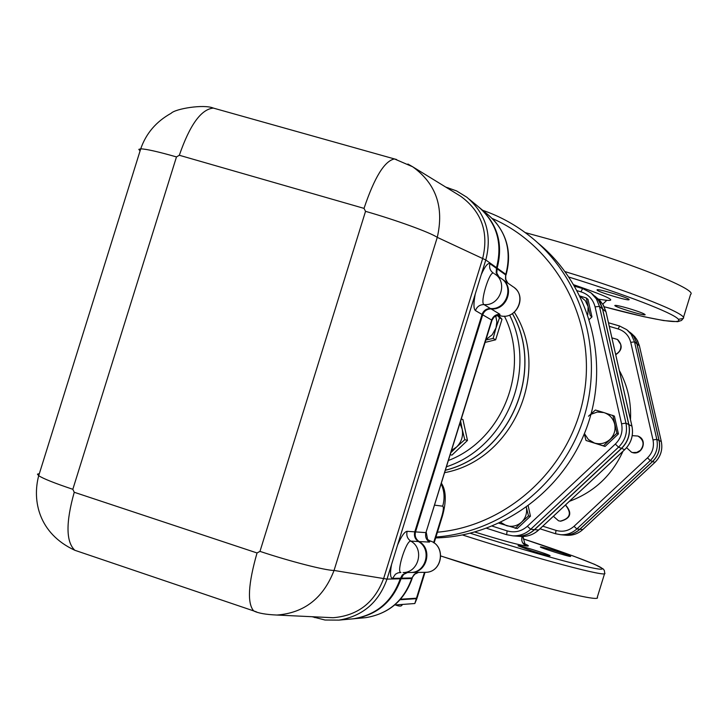 <?xml version="1.0" encoding="UTF-8"?>
<svg xmlns="http://www.w3.org/2000/svg" width="727" height="727" viewBox="0 0 727 727"><rect width="100%" height="100%" fill="white"/><g stroke="black" fill="none" stroke-linecap="round" stroke-linejoin="round"><path stroke-width="1.09" d="M611.898 337.864L617.423 339.454L620.704 344.416C621.376 348.905 619.695 352.213 615.642 354.34M617.777 339.727C622.885 345.425 622.203 350.414 615.724 354.703M632.236 435.646L637.933 436.046C643.822 439.935 644.631 444.706 640.36 450.377L636.834 452.376L632.79 452.557L631.481 452.194L626.601 447.696M638.361 436.245C648.33 440.217 641.732 456.42 631.808 452.33L631.372 452.158M565.515 504.938C572.458 512.971 570.84 518.396 560.671 521.204L558.536 520.796L553.383 516.27M565.415 505.038C571.995 513.135 570.277 518.505 560.253 521.15L560.671 521.204M562.707 534.908L563.934 535.017C570.013 535.29 575.33 533.373 579.892 529.274L582.79 529.547M629.764 332.13L633.826 336.546L636.788 342.908L659.125 440.498C660.689 448.641 658.535 455.647 652.655 461.518L579.892 529.274M39.349 473.604L37.441 474.177L38.704 475.703C43.284 478.684 54.661 483.21 72.827 489.298L176.479 156.914C158.095 151.679 146.172 148.99 140.711 148.844L138.812 149.371L140.066 150.907M498.904 276.878L496.723 273.07L497.041 268.027C503.266 243.908 497.432 223.789 479.538 207.677M410.719 572.494L411.464 572.476C426.949 572.594 432.71 548.903 418.997 541.542C415.626 539.189 414.426 535.972 415.408 531.891L482.583 314.755C484.073 310.856 486.872 308.884 490.979 308.839C506.828 310.565 515.143 286.892 501.557 278.714M352.295 618.913L354.058 618.732C377.122 614.888 392.734 601.574 400.895 578.783L403.467 574.448L407.402 572.522M407.529 572.522L403.594 574.439L401.022 578.783C392.862 601.565 377.258 614.878 354.203 618.722L352.368 618.904M501.821 278.895C515.216 287.183 506.837 310.62 491.088 308.902C486.981 308.948 484.182 310.92 482.692 314.818L415.526 531.9C414.554 535.972 415.753 539.189 419.115 541.551C432.829 548.912 427.076 572.594 411.591 572.476L410.782 572.494M479.811 207.904C497.577 224.016 503.357 244.081 497.141 268.109L496.823 273.143L499.013 276.942M580.01 296.034L586.316 297.97L587.989 299.342L591.96 316.908L589.37 319.362M612.852 415.326L616.905 433.237L603.446 445.824L594.513 443.07C600.284 444.624 605.437 443.415 609.98 439.453C614.233 435.182 615.805 430.093 614.688 424.186C613.152 418.37 609.562 414.508 603.91 412.572L614.397 416.098L618.432 433.928L605.046 446.451L585.998 440.471L584.326 433.819M528.22 506.001L530.456 516.197L517.224 528.574L499.013 523.222M592.005 293.699L598.176 299.633L602.247 307.812L628.773 424.559C630.527 433.774 628.083 441.698 621.449 448.35L534.427 529.629C529.392 534.181 523.513 536.353 516.797 536.135L515.416 536.035M492.397 218.554C556.891 246.735 596.785 321.661 584.081 394.325C571.74 467.025 508.473 525.921 437.427 532.209M514.38 312.274C551.757 371.015 513.153 459.927 444.869 472.614M350.387 619.068L353.358 618.795C376.45 614.951 392.08 601.62 400.25 578.801L402.367 574.903L406.766 572.531M445.706 187.066L456.547 190.91L466.879 197.253C485.963 213.747 492.261 234.657 485.79 259.984L387.018 579.11C378.64 602.51 362.619 616.187 338.973 620.122L325.005 620.022L312.11 616.723M400.913 572.512L400.886 572.512C396.106 572.394 406.311 540.052 410.791 541.124C407.365 538.725 406.157 535.454 407.147 531.31C404.639 531.564 401.449 536.108 397.596 544.95M409.837 572.494L410.837 572.485C426.34 572.603 432.102 548.885 418.37 541.515C414.999 539.152 413.799 535.926 414.781 531.846L482.046 314.437C483.537 310.529 486.345 308.557 490.452 308.521C506.455 310.256 514.671 286.247 500.83 278.214L495.36 274.397M490.452 308.521L483.973 304.577C479.638 302.895 489.68 270.117 493.578 273.243L493.224 273.034C490.089 270.708 488.998 267.591 489.962 263.701C487.835 262.701 484.945 266.309 481.283 274.542M498.386 276.514L496.196 272.707L496.514 267.654C502.83 242.963 496.668 222.562 478.039 206.459L469.269 199.225M176.479 156.914L179.324 155.269C189.802 124.944 201.143 109.214 213.356 108.087L216.146 108.868M76.326 550.793L74.845 550.284C65.948 541.879 65.739 522.54 74.236 492.27L72.827 489.298M179.324 155.269L364.018 208.376C374.46 177.306 384.619 160.831 394.488 158.949L396.578 159.504M256.64 611.97L253.696 610.916C247.08 603.165 248.198 583.854 257.04 552.965L74.236 492.27M364.018 208.376L365.536 211.339C395.97 220.036 430.248 232.513 437.272 237.356C444.224 207.15 436.027 183.631 412.682 166.783L407.902 164.02M412.682 166.783L394.488 158.949L213.356 108.087C203.733 103.979 175.307 108.768 171.154 113.267C156.205 121.554 146.063 133.414 140.72 148.844L38.704 475.703C32.088 500.658 38.695 533.563 74.845 550.284L253.696 610.916C258.185 613.206 265.928 614.579 276.923 615.042L276.923 615.042C304.295 612.979 323.342 598.121 334.057 570.45C325.496 570.495 290.073 561.426 259.975 551.375L257.04 552.965M458.837 195.127L460.718 196.281C481.737 211.711 489.026 232.558 482.583 258.821L383.72 578.256C374.778 602.492 357.911 615.651 333.111 617.723L325.151 617.341M400.25 578.801L387.018 579.11L334.057 570.45L437.272 237.356L485.79 259.984L496.514 267.654M479.275 207.449C497.059 223.589 502.839 243.681 496.623 267.736L496.305 272.779L498.495 276.587M501.303 278.532C514.716 286.829 506.319 310.293 490.552 308.584C486.445 308.621 483.646 310.593 482.155 314.5L414.908 531.855C413.927 535.935 415.126 539.161 418.498 541.515C432.229 548.885 426.458 572.603 410.964 572.485L409.964 572.494M406.893 572.531L402.504 574.893L400.377 578.801C392.207 601.611 376.586 614.942 353.495 618.786L350.532 619.059M486.045 339.509L492.215 334.765L496.005 327.922L493.124 338.428L485.9 339.982M497.213 315.364L499.513 317.781L496.005 327.922L496.85 321.87L495.732 315.909M460.682 421.487L462.154 429.066L460.037 423.605M464.78 439.69L456.611 446.987C461.563 441.98 463.408 436 462.154 429.066L464.78 439.69L467.479 440.462L451.94 455.129L450.395 454.757M451.776 450.286L456.611 446.987L451.131 452.394M498.349 315.327L502.003 319.271L495.66 339.8L493.124 338.428M502.003 319.271L499.513 317.781M495.66 339.8L485.154 342.381M467.479 440.462L462.945 419.552L461.436 419.061M417.053 598.103L416.317 598.694L400.095 599.73M394.679 605L414.826 603.528L416.898 598.585M424.468 572.34L416.471 598.212L417.198 597.621L425.022 572.34M416.471 598.212L400.559 599.212M418.098 572.403L414.245 574.285L411.909 577.956L414.772 574.185L418.488 572.403M512.435 313.7C545.223 371.27 509.772 454.184 445.633 470.169M426.313 532.6L427.585 539.47L429.857 540.815M482.692 314.818L491.679 320.062L491.825 320.816L425.931 532.627C424.977 536.617 426.149 539.77 429.448 542.078L430.148 540.924C446.205 545.677 442.416 572.44 425.686 572.322L424.713 572.331M502.284 279.223L512.998 286.702C527.911 295.389 516.288 320.907 499.831 315.609L499.195 315.445M499.831 315.609L499.903 314.273C495.878 314.309 493.142 316.236 491.679 320.062L425.931 532.627L415.526 531.9M507.828 283.094L505.81 279.395L505.647 274.897L505.519 279.25L507.664 282.976M627.683 330.421L633.553 336.228L636.67 342.79L659.025 440.444C660.589 448.595 658.435 455.602 652.546 461.481L579.755 529.265C575.202 533.364 569.877 535.272 563.798 535.008L562.571 534.89M537.744 242.827C589.061 284.511 610.217 359.91 587.689 424.913C565.288 489.953 501.957 536.499 435.664 537.916M435.936 537.035C501.83 532.255 562.862 483.782 583.59 418.534C604.401 353.313 582.554 278.959 531.537 237.493C516.779 225.515 500.485 216.455 482.673 210.285M512.48 313.673C545.35 371.27 509.836 454.302 445.615 470.215M515.588 536.044L516.97 536.153C523.685 536.362 529.556 534.2 534.59 529.647L621.576 448.405C628.219 441.752 630.654 433.828 628.9 424.623L602.392 307.957L599.766 301.859L594.741 296.007M587.816 314.673L588.107 306.63L590.315 315.636L591.96 316.908M586.316 297.97L588.107 306.63L585.271 300.605L580.173 296.362M584.426 433.583L588.37 439.499L594.513 443.07L585.998 440.471M588.479 416.217L595.395 410.028L603.91 412.572L597.267 412.036L590.969 414.308M500.749 522.413L506.337 525.612C512.008 527.202 517.097 526.048 521.586 522.131L515.189 528.375M526.357 507.346L528.493 515.943L521.586 522.131C525.685 518.042 527.275 513.108 526.357 507.346M618.432 433.928L616.905 433.237M605.046 446.451L603.446 445.824M530.456 516.197L528.493 515.943M524.912 543.814L523.24 537.635L521.704 536.499M570.459 556.473C568.405 556.646 540.197 547.749 540.397 546.995C538.998 545.65 570.713 555.501 570.659 556.4L570.459 556.473M531.137 550.648L518.042 545.813C516.461 544.305 550.03 554.719 550.085 555.755C548.958 555.973 542.642 554.265 531.137 550.648M597.176 290.2L597.049 289.837C597.867 288.31 631.445 298.67 629.046 299.706C628.419 301.114 599.148 292.372 597.176 290.2M627.964 308.239C638.724 311.483 644.458 313.646 645.149 314.736C644.513 316.127 612.834 306.394 614.915 305.44C615.987 305.14 620.34 306.076 627.964 308.239M683.389 317.708L690.559 294.444C698.711 289.828 625.202 260.611 549.176 239.174L525.221 232.604M440.826 555.982C517.833 581.618 602.765 603.737 597.285 597.276L604.582 573.594M505.856 576.329L443.415 556.837M609.29 326.35L618.15 328.949C624.747 331.13 628.937 335.592 630.736 342.335L653.01 439.935C654.336 446.878 652.501 452.848 647.493 457.846L574.012 526.321C568.714 530.91 562.716 532.273 556.019 530.392L542.769 526.184M630.491 419.688C631.354 402.122 627.628 385.692 619.295 370.416M569.386 501.33C594.032 492.161 611.898 475.485 622.966 451.294M654.918 462.39L582.727 529.601C578.21 533.663 572.931 535.554 566.906 535.29L565.688 535.181M661.316 441.625L661.306 441.571C662.851 449.649 660.716 456.592 654.882 462.417L652.655 461.518M639.415 345.861L661.306 441.571L659.125 440.498M639.415 345.798L636.634 339.145L631.799 333.811L634.78 336.646L637.643 340.927L639.387 345.77L637.034 343.889M577.283 290.755L580.928 291.818C588.352 294.253 593.068 299.27 595.077 306.867L621.567 423.796C623.057 431.638 620.976 438.399 615.324 444.061L527.357 526.284C521.395 531.473 514.652 533.009 507.119 530.883L492.27 526.13M400.632 572.494L397.942 572.885L395.415 574.23L392.58 578.383L400.432 578.21M391.544 564.488C389.917 573.376 390.263 578.01 392.58 578.383M410.837 572.485L403.131 572.567C418.861 572.685 424.713 548.603 410.791 541.124L418.37 541.515M414.781 531.846L407.147 531.31M475.258 294.008C473.459 303.441 473.522 308.975 475.449 310.593L482.046 314.437M494.514 273.806C508.564 281.958 500.212 306.34 483.973 304.577C479.811 304.622 476.967 306.621 475.449 310.593M496.332 268.245L489.962 263.701M365.536 211.339L259.975 551.375M314.791 617.632L314.818 616.85M448.023 187.72L447.668 188.266M415.408 531.891L414.908 531.855M418.997 541.542L418.498 541.515M401.077 578.192L400.568 578.201M400.895 578.783L400.377 578.801M402.276 604.446C401.867 606.454 399.596 606.618 395.47 604.946L398.142 605.7M416.317 598.694L414.826 603.528M446.705 466.698C505.883 447.232 537.616 370.861 509.636 315.1M504.42 316.163C530.71 368.153 503.102 439.544 448.65 460.4M441.534 483.419C446.151 490.607 446.469 501.43 442.479 515.888L441.852 516.115L433.646 542.651M441.307 484.155C444.442 491.298 444.897 498.64 442.679 506.183C443.806 506.937 443.534 510.254 441.852 516.115M434.801 505.174L442.679 506.183M412.291 577.947L411.727 578.538C403.739 600.847 388.445 613.879 365.835 617.641L362.937 617.914M401.204 578.192L411.909 577.956L411.727 578.538L401.022 578.783M419.115 541.551L429.448 542.078M499.903 314.273L491.088 308.902M481.02 208.922L487.717 214.447C505.956 230.214 511.999 250.17 505.828 274.315L505.647 274.897L496.959 268.699M505.965 275.124L505.828 274.315L497.141 268.109M506.637 534.699L486.645 528.293L506.628 534.69L512.88 535.835L506.637 534.699L507.119 530.883M516.797 536.135L512.88 535.835C519.66 536.053 525.594 533.863 530.683 529.265L527.357 526.284M534.427 529.629L530.683 529.265L618.541 447.178L615.324 444.061M621.449 448.35L618.541 447.178C625.247 440.462 627.71 432.447 625.947 423.15L621.567 423.796M628.773 424.559L625.947 423.15L599.457 306.394L595.077 306.867M602.529 308.93L599.457 306.394L596.385 298.906L591.033 292.89L582.618 288.519L580.928 291.818M582.572 288.519L574.757 286.256L582.618 288.519L591.033 292.89M474.904 532.055C503.429 540.87 520.668 545.514 526.621 545.995C522.559 544.187 521.032 541.088 522.041 536.68M526.621 545.995C529.838 546.35 528.556 545.341 522.758 542.96M462.536 534.981C536.799 558.863 609.599 578.174 604.719 573.14L604.328 570.395L603.092 568.868L594.75 564.397L573.021 555.928L523.122 538.825C574.657 555.673 610.798 569.623 600.493 569.186C590.851 568.959 531.373 552.656 470.296 533.264M598.43 299.133C620.822 302.95 612.652 298.179 573.912 284.82M569.041 277.132C625.474 294.562 672.739 312.892 678.146 319.017C683.934 325.26 650.956 319.48 604.228 306.767M555.537 533.745L539.97 528.793L555.528 533.745L560.771 534.727L555.537 533.745L556.019 530.392M563.798 535.008L560.771 534.727C566.906 534.999 572.267 533.073 576.865 528.938L574.012 526.321M579.755 529.265L576.865 528.938L650.274 460.564L647.493 457.846M652.546 461.481L650.274 460.564C656.208 454.639 658.38 447.568 656.808 439.344L653.01 439.935M659.025 440.444L656.808 439.344L634.535 341.872L630.736 342.335M636.934 343.798L634.535 341.872L631.136 334.247L626.81 329.704L619.586 326.005L618.15 328.949M619.558 326.005L608.472 322.761L619.586 326.005L626.81 329.704M624.72 449.622L538.68 529.965M631.945 426.204L631.927 426.131C633.662 435.237 631.245 443.079 624.675 449.659L621.576 448.405M534.59 529.647L538.598 530.038C533.609 534.536 527.793 536.68 521.15 536.471L519.787 536.372M605.973 311.865L631.927 426.131L628.9 424.623M595.286 296.48L600.175 300.824L603.51 305.395L605.945 311.747L602.665 309.039M678.409 319.317L683.153 318.481C689.405 314.945 633.571 292.408 565.161 271.644M563.934 535.017L566.906 535.29C572.958 535.554 578.247 533.654 582.763 529.592L654.909 462.417M639.415 345.825L661.325 441.589C662.87 449.668 660.734 456.601 654.918 462.417M631.799 333.811L630.245 332.53M276.932 615.042L333.111 617.723M412.709 166.801L460.718 196.281M353.358 618.795L338.973 620.122M411.464 572.476L410.964 572.485M354.058 618.732L353.495 618.786M442.398 516.134L434.101 542.969M412.127 578.492C404.267 600.675 388.836 613.724 365.835 617.641L354.203 618.722M411.591 572.476L425.686 572.322C442.643 572.322 446.287 545.641 430.084 540.897M491.979 320.307L493.978 317.154L497.513 315.309M499.658 315.573C515.161 320.743 527.511 298.143 514.689 287.974M506.128 274.579C511.872 253.323 507.319 234.676 492.479 218.636M606.572 300.551L602.765 304.14M605.982 311.828L631.954 426.149C633.69 435.264 631.272 443.088 624.729 449.649L538.671 530.01C533.654 534.536 527.82 536.68 521.15 536.471L516.97 536.153M597.685 298.515L602.947 304.44L605.973 311.783M604.237 306.785L643.713 316.663L663.587 320.562L677.673 321.697L681.535 320.443L683.153 318.481M523.267 537.489L523.449 536.471"/></g></svg>

